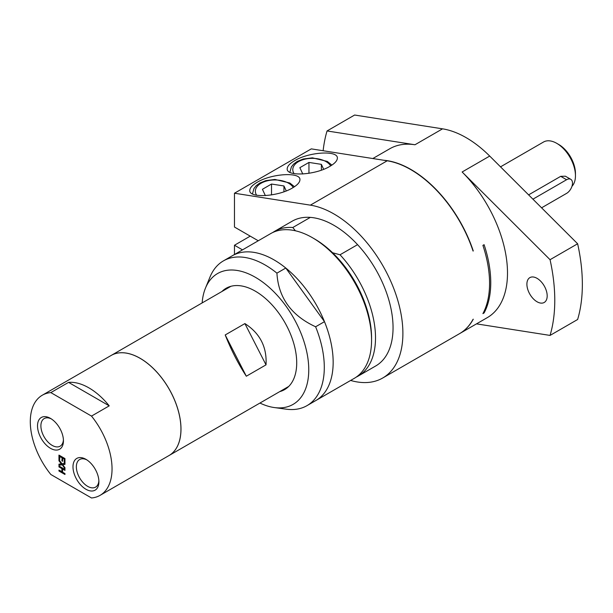 <?xml version="1.0" encoding="UTF-8"?>
<svg xmlns="http://www.w3.org/2000/svg" width="613" height="613" viewBox="0 0 613 613"><rect width="100%" height="100%" fill="white"/><g stroke="black" fill="none" stroke-linecap="round" stroke-linejoin="round"><path stroke-width="0.92" d="M295.412 230.787L292.799 227.507A83.575 48.251 -120 0 0 274.632 231.316A83.575 48.251 -120 0 0 272.708 232.534M292.799 227.507L310.331 217.385A83.575 48.251 -120 0 0 292.163 221.193L274.632 231.316M356.191 377.133A83.575 48.251 -120 0 0 358.207 376.075L375.738 365.953A83.575 48.251 -120 0 0 357.571 244.656L340.031 254.778L332.583 252.748A80.786 46.642 -120 0 0 314.446 238.871L312.477 237.729A83.575 48.251 -120 0 0 270.693 233.591L223.416 260.885A83.575 48.251 -120 0 0 209.991 277.045L205.455 288.141A75.529 43.607 -120 0 0 202.137 302.929M358.207 376.075A83.575 48.251 -120 0 0 340.031 254.778M59.668 459.62L59.154 459.329L59.154 455.214M62.61 461.091L62.097 460.792L62.097 457.605L59.867 456.317L59.668 459.85L59.154 459.329M64.963 462.677L64.449 462.386L64.449 458.968L62.61 458.126L62.61 461.313L62.097 460.792M61.898 460.907L62.097 457.605M61.898 457.719L59.668 456.432M58.955 459.436L58.955 455.099L64.963 458.57L64.963 462.907L64.25 462.501L64.25 459.076L62.61 458.126M64.963 468.34L62.204 464.723L59.154 465.129L59.154 464.164M64.963 464.294L62.61 464.677L64.963 467.719L64.963 468.715L62.204 464.723M62.005 464.838L58.955 465.244L58.955 464.187L61.545 463.773L59.154 460.049M61.354 463.888L58.955 460.784L58.955 459.788L61.967 463.735L64.963 463.321L64.963 464.378L62.61 464.677M61.898 471.803L61.898 468.608L58.955 466.914L58.955 465.987L64.963 469.458L64.963 470.378L62.61 469.022L62.61 472.209L64.963 473.573L64.963 474.493L58.955 471.029L58.955 470.102L62.097 471.688L62.097 468.493L59.154 466.8L59.154 466.102M58.955 471.029L59.154 470.217M64.963 474.27L59.154 470.914M62.61 469.022L64.963 470.156M332.583 252.748L332.583 252.755A80.786 46.642 -120 0 1 371.57 337.817L371.57 340.092A83.575 48.251 -120 0 0 312.477 237.729M324.484 321.656L315.618 326.775C291.275 315.511 278.379 297.634 276.923 273.153L285.788 268.034L324.484 321.656A83.575 48.251 -120 0 1 315.848 400.527L354.268 378.351A83.575 48.251 -120 0 0 371.57 340.092M532.919 199.171L566.588 179.732A8.36 4.827 -60 0 1 570.772 179.318A8.36 4.827 -60 0 1 572.052 186.015A8.36 4.827 -60 0 1 566.588 193.379L541.585 207.815M528.605 194.873L560.711 176.337L565.37 176.199L570.772 179.318M259.943 403.048A75.529 43.607 -120 0 0 274.409 407.568L286.286 409.185A83.575 48.251 -120 0 0 306.99 405.645A83.575 48.251 -120 0 0 324.3 367.386A83.575 48.251 -120 0 0 315.618 326.775M274.409 407.568A75.529 43.607 -120 0 0 308.76 369.785A75.529 43.607 -120 0 0 265.038 283.896A75.529 43.607 -120 0 0 205.455 288.141M276.923 273.153A83.575 48.251 -120 0 0 223.416 260.885M244.901 323.587C260.004 333.334 267.046 347.088 266.019 364.85L244.901 323.587L225.201 334.959L246.319 376.221C238.212 363.731 231.17 349.977 225.201 334.959M266.019 364.85L246.319 376.221M68.564 382.374A57.806 33.378 60 0 1 109.229 405.852L91.506 416.089L50.833 392.604L68.564 382.374L109.229 405.852M50.833 392.604A57.806 33.378 -120 0 0 42.266 395.232A57.806 33.378 -120 0 0 50.833 474.493L91.506 497.971A57.806 33.378 -120 0 0 100.072 495.35A57.806 33.378 -120 0 0 112.041 468.891A57.806 33.378 -120 0 0 91.506 416.089M100.072 495.35L168.973 455.566A57.806 33.378 -120 0 0 180.95 429.108A57.806 33.378 -120 0 0 155.717 370.934A57.806 33.378 -120 0 0 111.168 355.448L42.266 395.232M98.869 480.745A15.946 9.203 60 0 1 95.597 487.12A15.946 9.203 60 0 1 87.628 486.331A15.946 9.203 60 0 1 77.215 472.286A15.946 9.203 60 0 1 79.659 459.512A15.946 9.203 60 0 1 86.816 459.865M85.943 489.258A18.329 10.582 -120 0 0 98.9 481.772A18.329 10.582 -120 0 0 85.943 459.329A18.329 10.582 -120 0 0 72.985 466.807A18.329 10.582 -120 0 0 85.943 489.258M50.481 448.31A18.329 10.582 -120 0 0 63.445 440.831A18.329 10.582 -120 0 0 50.481 418.388A18.329 10.582 -120 0 0 37.523 425.866A18.329 10.582 -120 0 0 50.481 448.31M63.415 439.805A15.946 9.203 60 0 1 60.143 446.18A15.946 9.203 60 0 1 52.166 445.39A15.946 9.203 60 0 1 41.753 431.345A15.946 9.203 60 0 1 44.197 418.572A15.946 9.203 60 0 1 51.354 418.924M571.96 186.306A26.466 15.279 -120 0 0 575.454 175.747A26.466 15.279 -120 0 0 556.742 143.335A26.466 15.279 -120 0 0 543.509 142.024L500.514 166.851M556.742 143.335L558.711 144.476A23.677 13.67 -120 0 1 575.454 173.479L575.454 175.747M306.99 405.645L315.848 400.527A83.575 48.251 -120 0 0 333.158 362.268A83.575 48.251 -120 0 0 296.677 278.164A83.575 48.251 -120 0 0 232.281 255.767A83.575 48.251 -120 0 1 285.788 268.034M279.75 391.615A58.503 33.776 -120 0 0 284.601 389.615A58.503 33.776 -120 0 0 296.715 362.835A58.503 33.776 -120 0 0 271.184 303.964A58.503 33.776 -120 0 0 226.097 288.286A58.503 33.776 -120 0 0 221.944 291.489M168.996 455.559A57.806 33.378 -120 0 0 169.019 455.543A57.806 33.378 -120 0 0 180.988 429.085A57.806 33.378 -120 0 0 155.756 370.911A57.806 33.378 -120 0 0 111.214 355.425A57.806 33.378 -120 0 0 111.191 355.433M357.571 244.656A83.575 48.251 -120 0 0 310.331 217.385M265.36 195.624L262.425 189.294L271.521 184.038L283.949 185.961L286.248 190.911M283.949 191.769L283.949 185.961M271.521 194.926L271.521 184.038M302.784 174.008L299.849 167.686L308.952 162.43L321.381 164.353L323.672 169.303M321.381 170.161L321.381 164.353M308.952 173.318L308.952 162.43M472.975 250.786L473.067 251.062A97.505 56.296 -120 0 0 387.194 160.798L311.297 148.875L234.472 193.225L310.37 205.148A97.505 56.296 60 0 1 392.098 284.371A97.505 56.296 60 0 1 382.704 378.014A97.505 56.296 60 0 1 350.628 380.451M294.554 160.713C309.021 151.848 338.33 150.147 337.349 158.223C337.242 160.775 334.79 163.456 330.009 166.276C315.542 175.142 286.225 176.843 287.206 168.767C287.321 166.215 289.765 163.533 294.554 160.713M257.123 182.322C271.597 173.456 300.906 171.755 299.926 179.839C299.811 182.383 297.366 185.065 292.585 187.892C278.11 196.75 248.801 198.451 249.782 190.375C249.889 187.823 252.341 185.141 257.123 182.322M382.704 378.014L459.528 333.664A97.505 56.296 -120 0 0 473.067 319.304L473.267 319.189A97.505 56.296 -120 0 1 459.719 333.549A97.505 56.296 -120 0 1 459.627 333.602M258.257 240.771L234.472 227.04L234.472 193.225M234.472 254.502L234.472 245.238L250.227 236.143M234.472 245.238L242.495 249.874M482.914 313.618A97.505 56.296 -120 0 0 482.914 245.376L484.101 244.694A97.505 56.296 60 0 1 484.101 312.936L482.914 313.618M483.465 312.569L484.101 312.936M473.267 250.955A97.505 56.296 -120 0 0 387.393 160.683A97.505 56.296 -120 0 0 383.646 160.238M414.97 144.76L327.051 130.952L354.628 115.029L442.548 128.837L414.97 144.76A97.505 56.296 -120 0 0 389.799 148.744L372.827 158.537M459.719 333.549L487.304 317.626A97.505 56.296 -120 0 0 462.133 171.985L550.053 259.697L577.63 243.775L489.71 156.062L462.133 171.985M442.548 128.837A97.505 56.296 60 0 1 489.71 156.062M537.042 301.765A14.344 8.283 60 0 1 527.67 289.121A14.344 8.283 60 0 1 529.87 277.62A14.344 8.283 60 0 1 544.214 285.903A14.344 8.283 60 0 1 544.214 302.47A14.344 8.283 60 0 1 537.042 301.765M476.493 323.863L550.053 335.418L577.63 319.496A164.361 94.892 -120 0 0 577.63 243.775M327.051 130.952A164.361 94.892 -120 0 0 323.135 150.737M550.053 335.418A164.361 94.892 -120 0 0 550.053 259.697M566.588 179.732L560.711 176.337M256.655 195.263A19.501 11.256 180 0 1 268.119 180.651A19.501 11.256 180 0 1 293.252 187.494M294.47 186.712L289.857 183.019L274.969 179.448L265.843 180.613L259.751 183.072L256.203 185.685L253.974 188.49L252.564 193.493A22.29 12.865 0 0 0 252.587 194.014M294.079 173.655A19.501 11.256 180 0 1 305.55 159.043A19.501 11.256 180 0 1 330.683 165.885M331.901 165.104L327.288 161.411L312.4 157.84L303.266 159.005L297.182 161.464L293.635 164.077L291.397 166.882L289.995 171.885A22.29 12.865 0 0 0 290.01 172.406M310.37 205.148L387.194 160.798M230.948 286.294L111.214 355.425M288.754 386.412L169.019 455.543M252.564 193.493L252.564 194.007M289.995 171.885L289.995 172.399"/></g></svg>
